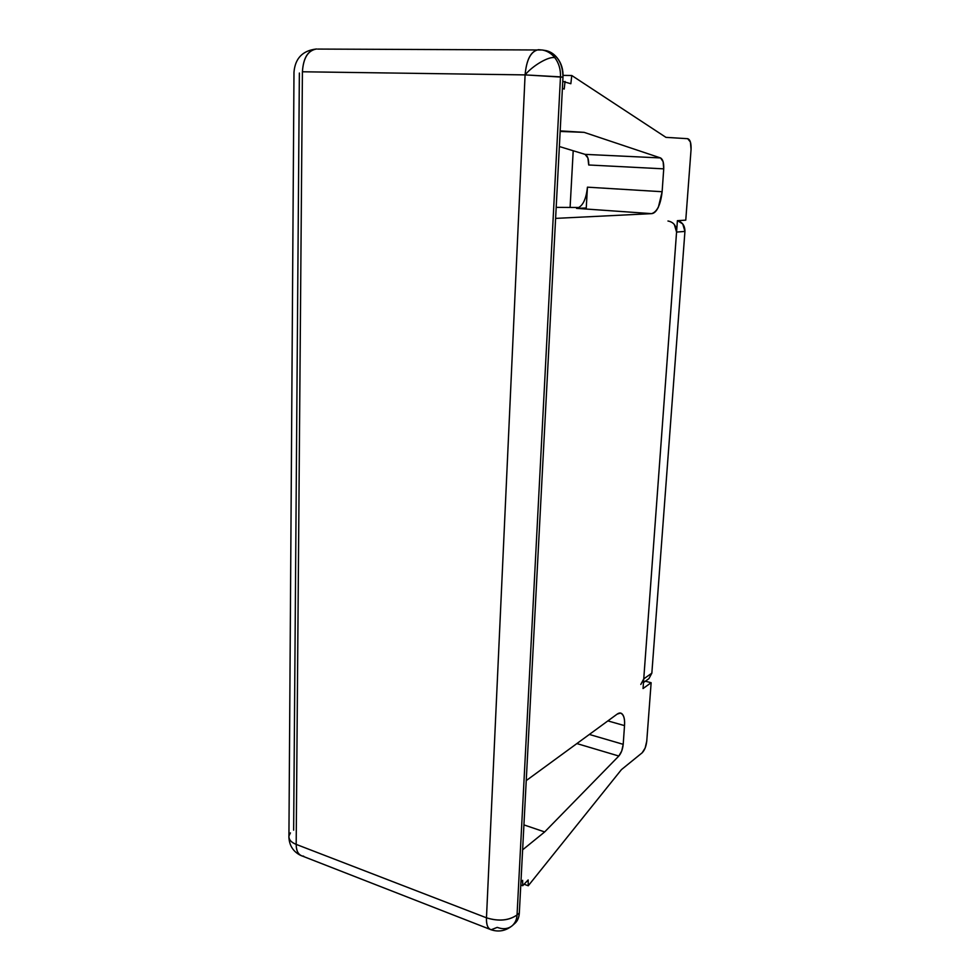 <?xml version="1.0" encoding="UTF-8"?>
<svg xmlns="http://www.w3.org/2000/svg" width="980" height="980" viewBox="0 0 980 980"><rect width="100%" height="100%" fill="white"/><g stroke="black" fill="none" stroke-linecap="round" stroke-linejoin="round"><path stroke-width="1.47" d="M643.48 682.533L648.919 678.65L651.847 673.15L684.934 231.415L682.754 223.979L677.56 220.659C682.46 222.154 684.934 225.743 684.934 231.415L651.847 673.15L643.75 678.883L676.567 232.076L684.934 231.415L676.567 232.076L674.35 224.543M648.919 678.65L651.847 673.15L643.75 678.883L640.81 684.444L643.75 678.883L676.567 232.076C676.445 225.743 673.591 222.056 667.968 221.014M544.059 50.286C549.278 50.862 553.725 53.471 557.375 58.126C561.491 63.418 563.365 69.776 562.986 77.2L519.327 912.944L517.048 914.952L560.487 76.869C560.756 69.482 558.882 63.1 554.851 57.734C549.302 55.946 532.838 65.415 525.084 74.897L562.986 77.2L519.327 912.944C519.057 917.782 517.391 921.421 514.316 923.87M579.192 207.503L556.187 207.368L579.192 207.503M555.611 218.381L651.565 213.64L576.534 208.36L586.248 207.993L587.437 187.168L662.125 191.725L663.73 168.854L588.711 164.983C588.821 159.201 587.608 155.673 585.06 154.362L660.532 157.939L584.105 132.349L560.18 130.879L584.105 132.349L560.156 131.442L584.105 132.349L660.532 157.939C662.872 159.262 663.938 162.9 663.73 168.854L588.711 164.983L587.902 157.952L585.06 154.362L660.532 157.939L663.117 161.627L663.73 168.854L662.125 191.725C660.655 204.673 657.139 211.974 651.565 213.64L576.534 208.36C582.488 206.792 586.126 199.724 587.437 187.168L662.125 191.725L658.425 207.037C656.38 211.3 654.089 213.505 651.565 213.64L555.611 218.381M573.202 150.749L570.127 206.878L573.202 150.749M563.035 75.386L571.769 75.509L665.947 137.359L687.678 138.695C690.165 139.491 691.292 143.092 691.059 149.487L685.767 220.145L677.401 220.659L643.039 688.548L651.136 682.717L646.763 741.101C646.139 746.429 644.595 750.337 642.133 752.824L621.43 769.631L528.257 885.761L528.159 879.942L522.707 885.712L522.622 880.334L520.931 882.11L522.622 880.334L522.707 885.712L520.784 885.014L522.707 885.712L528.159 879.942L528.257 885.761L524.104 884.242L528.257 885.761L621.43 769.631L642.133 752.824L645.146 748.034L646.763 741.101L651.136 682.717L645.355 681.198L651.136 682.717L643.039 688.548L677.401 220.659L685.767 220.145L691.059 149.487L690.398 141.965L687.678 138.695L665.947 137.359L571.769 75.509L563.035 75.386M570.85 83.729L571.769 75.509L570.85 83.729L562.765 81.401L570.85 83.729M564.211 89.045L565.043 81.438L564.211 89.045L562.41 88.359L564.211 89.045M559.372 146.535L585.06 154.362L559.372 146.535M617.106 714.151L526.236 780.595L617.106 714.151L620.401 713.085C623.599 714.249 624.971 718.426 624.517 725.617L607.882 720.9L624.517 725.617C624.873 720.729 624.321 717.152 622.888 714.898C621.455 712.644 619.519 712.399 617.106 714.151M589.348 734.449L623.207 744.335L624.517 725.617L623.207 744.335C622.668 749.308 621.21 753.204 618.821 756.033L576.877 743.575L618.821 756.033L621.724 751.011L623.207 744.335L589.348 734.449M523.92 824.891L544.672 831.934L618.821 756.033L544.672 831.934L523.92 824.891M522.622 849.832L544.672 831.934L522.622 849.832M514.635 923.589C517.477 921.029 519.033 917.476 519.327 912.944L517.048 914.952C516.766 919.497 515.198 923.05 512.356 925.622C508.252 928.979 503.206 929.567 497.228 927.386L491.103 929.775C487.832 928.807 486.288 924.814 486.472 917.807L296.18 844.38L302.416 71.773L525.084 74.897L486.472 917.807L296.18 844.38L302.416 71.773C303.322 57.955 308.051 50.36 316.589 49C308.063 50.164 303.335 57.747 302.416 71.773L525.084 74.897C526.505 59.376 530.976 50.972 538.473 49.686L542.467 50.041C547.342 50.936 551.471 53.508 554.851 57.734C558.882 63.1 560.768 69.47 560.487 76.869L562.986 77.2C562.753 62.585 556.763 53.667 545.015 50.446M299.365 73.035L293.645 830.17M538.559 49.686C531.001 51.119 526.505 59.523 525.084 74.897C532.838 65.415 549.302 55.946 554.851 57.734C551.458 53.471 547.244 50.887 542.234 49.992L317.618 49.074M288.916 836.075C288.586 839.48 290.999 842.249 296.18 844.38C291.158 842.445 288.745 839.639 288.929 835.989L290.423 832.89M303.69 856.177L302.207 856.005C298.165 854.548 296.156 850.664 296.18 844.38C296.291 850.897 298.251 854.768 302.085 855.981M560.487 76.869L525.084 74.897L486.472 917.807C498.734 921.617 508.926 920.661 517.048 914.952L560.487 76.869M486.472 917.807C486.178 924.569 487.758 928.562 491.201 929.787C498.845 932.286 505.925 930.865 512.43 925.549C515.345 922.707 516.889 919.167 517.048 914.952C508.89 920.588 498.698 921.531 486.472 917.807M586.248 207.993L576.534 208.36M512.43 925.549L514.708 923.515M542.234 49.992L544.782 50.409M316.332 49C302.636 50.617 295.201 58.298 294 72.042M293.988 72.201L288.929 835.989M288.916 837.606C289.48 845.814 293.375 851.742 300.603 855.381M302.207 856.005L489.877 929.273"/></g></svg>
